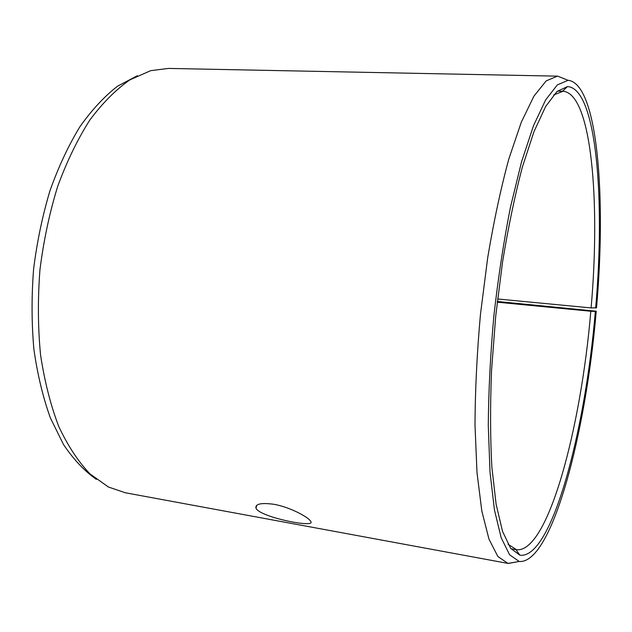 <?xml version="1.0" encoding="UTF-8"?>
<svg xmlns="http://www.w3.org/2000/svg" width="632" height="632" viewBox="0 0 632 632"><rect width="100%" height="100%" fill="white"/><g stroke="black" fill="none" stroke-linecap="round" stroke-linejoin="round"><path stroke-width="0.95" d="M96.38 479.364C84.554 471.101 73.604 459.504 63.54 444.588L50.37 417.91C42.968 397.331 37.478 374.476 33.899 349.346C31.561 323.292 31.466 296.542 33.599 269.09C37.027 241.772 42.502 215.583 50.031 190.532C58.586 166.635 68.556 145.344 79.948 126.677C91.909 109.818 104.462 96.309 117.607 86.157L137.373 75.721M516.391 561.974L507.931 563.396L125.302 492.763L108.396 487.003L89.934 473.85C78.257 461.637 67.869 445.844 58.76 426.489C50.631 405.246 44.564 381.38 40.551 354.892C37.904 327.329 37.699 298.944 39.95 269.73C43.616 240.666 49.525 212.905 57.662 186.432C66.913 161.294 77.657 139.135 89.894 119.954C102.7 102.826 116.051 89.452 129.947 79.829L150.677 70.666L168.396 68.422L557.748 76.156L565.419 79.245M497.297 301.472L596.229 311.221C586.125 431.624 552.178 564.281 519.204 561.461L509.621 554.817L501.192 537.793L494.469 510.087L490.013 472.183L488.283 425.47C488.56 390.647 490.424 354.102 493.876 315.834C498.19 277.653 503.712 241.479 510.435 207.304L521.526 161.895L533.511 125.665L545.661 99.88L557.345 84.893L568.073 80.311C597.864 83.242 606.301 198.069 596.529 307.768L591.102 307.926L497.589 298.976M507.931 563.396L497.866 556.484L488.963 539.104L481.813 510.98L476.994 472.578L475.003 425.312C475.161 390.094 476.978 353.146 480.446 314.467L487.699 257.682C493.837 221.113 500.884 188.186 508.855 158.893L521.289 122.245L533.945 96.135L546.167 80.904L557.416 76.148M596.229 311.221L595.336 311.45C585.437 429.744 551.918 559.612 519.86 555.188L510.624 548.284L502.527 531.362L496.104 504.194L491.878 467.277C490.266 438.229 490.156 405.989 491.538 370.565L495.725 316.024L502.59 261.743C508.357 226.77 514.946 195.209 522.364 167.077L533.929 131.764L545.685 106.445L557.013 91.498L567.449 86.584C596.727 87.959 605.251 200.273 595.636 308.06M595.336 311.45L590.809 311.244C581.171 426.837 548.221 553.079 516.518 549.721L508.017 544.223M553.648 94.95L563.08 91.269C591.821 93.568 600.455 202.682 591.102 307.926M590.809 311.244L497.218 302.183M273.83 504.281C289.74 506.99 308.708 517.26 310.636 521.297C317.248 528.684 259.468 517.253 255.96 508.128C255.194 503.894 261.15 502.614 273.83 504.281M568.073 80.311L557.748 76.156M519.204 561.461L508.262 563.452M515.941 549.603L519.86 555.188M562.488 91.269L567.449 86.584M562.504 91.253L557.432 91.126M515.957 549.627L510.956 548.726M256.813 505.268L255.96 508.128"/></g></svg>
